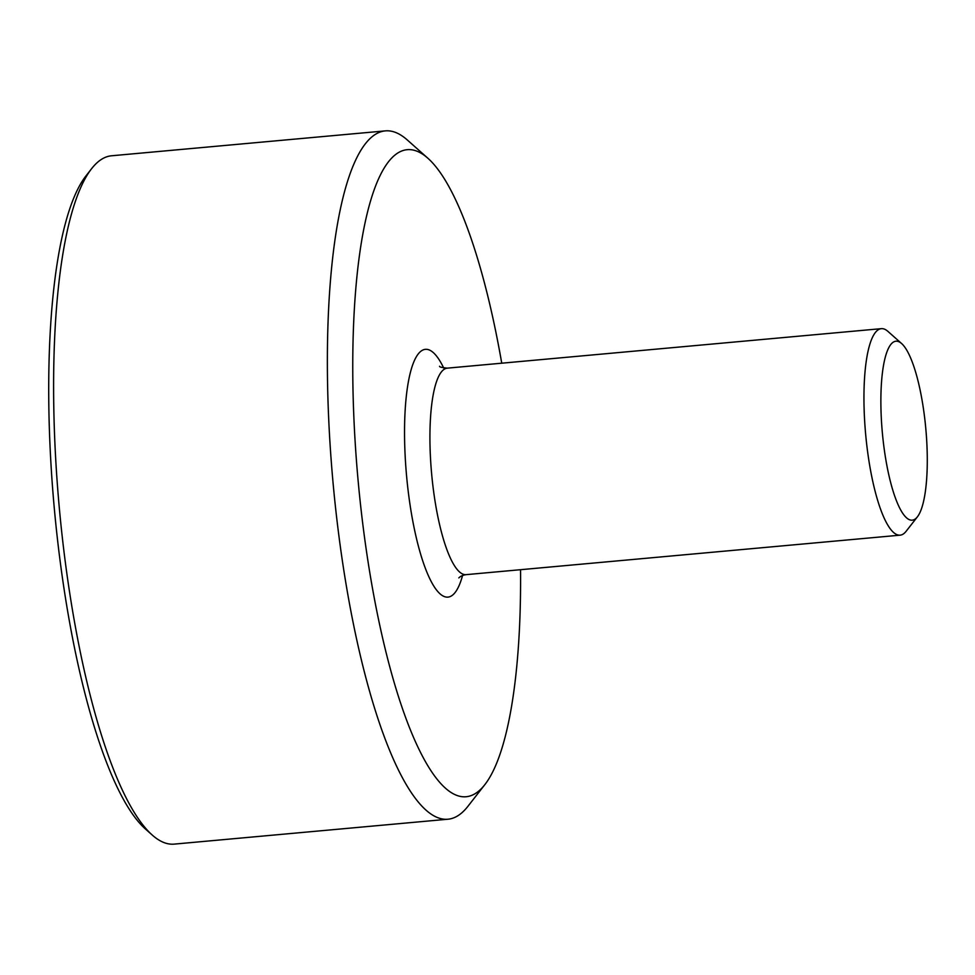 <?xml version="1.0" encoding="UTF-8"?>
<svg xmlns="http://www.w3.org/2000/svg" width="975" height="975" viewBox="0 0 975 975"><rect width="100%" height="100%" fill="white"/><g stroke="black" fill="none" stroke-linecap="round" stroke-linejoin="round"><path stroke-width="1.46" d="M901.643 343.566L887.908 331.378A103.679 25.179 84.8 0 0 881.327 328.66A103.679 25.179 84.8 0 0 875.794 331.987A103.679 25.179 84.8 0 0 866.909 446.184A103.679 25.179 84.8 0 0 900.12 535.165A103.679 25.179 84.8 0 0 905.665 531.838A103.679 25.179 84.8 0 0 906.104 531.302L917.402 516.835A89.858 21.828 -95.2 0 1 917.024 517.298A89.858 21.828 -95.2 0 1 882.265 431.779A89.858 21.828 -95.2 0 1 901.643 343.566A89.858 21.828 -95.2 0 1 925.811 428.72A89.858 21.828 -95.2 0 1 917.402 516.835M427.854 158.218L407.258 139.937A345.589 83.947 84.8 0 0 385.332 130.882A345.589 83.947 84.8 0 0 366.856 141.948A345.589 83.947 84.8 0 0 337.253 522.637A345.589 83.947 84.8 0 0 447.952 819.219A345.589 83.947 84.8 0 0 466.428 808.141A345.589 83.947 84.8 0 0 467.89 806.349L484.843 784.643A324.858 78.902 -95.2 0 1 483.466 786.338A324.858 78.902 -95.2 0 1 357.801 477.153A324.858 78.902 -95.2 0 1 427.854 158.218A324.858 78.902 -95.2 0 1 501.747 363.2M520.54 569.705A324.858 78.902 -95.2 0 1 484.843 784.643M447.952 819.219L174.184 844.118A345.589 83.947 -95.2 0 1 152.258 835.063A345.589 83.947 -95.2 0 1 59.28 507.561A345.589 83.947 -95.2 0 1 91.626 168.651A345.589 83.947 -95.2 0 1 93.088 166.859A345.589 83.947 -95.2 0 1 111.564 155.781L385.332 130.882M91.626 168.651L85.971 175.89A338.678 82.266 84.8 0 0 54.271 508.012A338.678 82.266 84.8 0 0 145.397 828.969L152.258 835.063M900.12 535.165L466.099 574.653A103.679 25.179 -95.2 0 1 434.472 497.482A103.679 25.179 -95.2 0 1 441.773 371.475A103.679 25.179 -95.2 0 1 447.306 368.148C441.858 367.587 439.274 366.953 439.567 366.271M462.564 575.469A124.41 30.225 -95.2 0 1 454.594 593.141A124.41 30.225 -95.2 0 1 410 504.514A124.41 30.225 -95.2 0 1 410.146 373.437A124.41 30.225 -95.2 0 1 443.686 367.977M881.327 328.66L447.306 368.148M458.811 577.907C460.541 576.176 462.967 575.092 466.099 574.653"/></g></svg>
